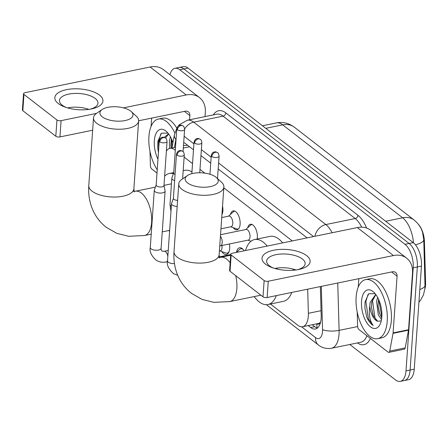 <?xml version="1.0" encoding="UTF-8"?>
<svg xmlns="http://www.w3.org/2000/svg" width="448" height="448" viewBox="0 0 448 448"><rect width="100%" height="100%" fill="white"/><g stroke="black" fill="none" stroke-linecap="round" stroke-linejoin="round"><path stroke-width="0.67" d="M247.722 227.735A9.649 4.721 78.4 0 1 250.432 224.263A9.649 4.721 78.4 0 1 257.348 237.569A9.649 4.721 78.4 0 1 257.163 239.025M230.485 214.374A9.649 4.721 78.4 0 1 233.195 210.907A9.649 4.721 78.4 0 1 240.111 224.213A9.649 4.721 78.4 0 1 237.07 229.807A9.649 4.721 78.4 0 1 233.212 227.679M222.533 206.102A9.649 4.721 78.4 0 1 222.874 210.857A9.649 4.721 78.4 0 1 221.939 214.614M236.477 252.291A10.259 5.023 78.4 0 1 239.534 247.789A10.259 5.023 78.4 0 1 244.166 250.802M229.376 243.97A10.259 5.023 78.4 0 1 229.656 248.59A10.259 5.023 78.4 0 1 226.425 254.537A10.259 5.023 78.4 0 1 221.838 251.602M316.938 323.781A6.031 2.951 -101.6 0 0 319.984 322.655A18.088 8.854 78.4 0 1 318.069 323.551L302.618 326.721A18.088 8.854 -101.6 0 0 308.37 313.303L307.675 289.178M424.934 288.898A16.279 7.969 -101.6 0 0 425.6 282.447L424.413 241.506A16.279 7.969 -101.6 0 0 418.527 224.454M187.645 145.286L183.478 145.578M319.984 322.655L320.606 322.106M175.297 150.254L174.709 149.8A18.088 8.854 -101.6 0 0 169.938 148.355A18.088 8.854 -101.6 0 0 166.387 151.105M292.292 240.923L223.81 187.852M204.831 173.141L199.982 169.383M192.528 163.61L184.139 157.108M270.407 304.013L297.847 325.276A18.088 8.854 -101.6 0 0 302.618 326.721M250.779 241.444A9.649 4.721 78.4 0 1 250.449 241.041M169.943 74.71A18.088 8.854 78.4 0 1 174.994 68.32A18.088 8.854 78.4 0 1 179.771 69.77L405.009 244.322A18.088 8.854 78.4 0 1 413.207 267.826L406 370.882L410.122 370.037A18.088 8.854 78.4 0 1 404.421 380.526A18.088 8.854 78.4 0 0 410.122 370.037L417.323 266.98L410.122 370.037L414.238 369.191A18.088 8.854 78.4 0 1 408.542 379.68L400.299 381.371A18.088 8.854 78.4 0 1 395.528 379.921L349.81 344.495M405.009 244.322L409.13 243.477A18.088 8.854 78.4 0 1 417.323 266.98A18.088 8.854 78.4 0 0 409.13 243.477L183.887 68.925L409.13 243.477L413.252 242.631A18.088 8.854 78.4 0 1 421.445 266.134L414.238 369.191M174.994 68.32L179.116 67.474A18.088 8.854 78.4 0 1 183.887 68.925A18.088 8.854 78.4 0 0 179.116 67.474L183.238 66.629A18.088 8.854 78.4 0 1 188.009 68.079L413.252 242.631M418.925 302.182L420.476 300.322L423.483 294.857L425.04 287.79L423.769 239.719L422.565 232.378C421.954 230.518 420.633 225.546 414.226 220.097A21.101 15.982 127.8 0 0 402.629 217.79L282.699 124.852A21.101 15.982 -52.2 0 1 294.297 127.154L414.226 220.097M406 370.882A18.088 8.854 78.4 0 1 400.299 381.371M308.151 325.584L310.666 327.533A18.088 8.854 -101.6 0 0 315.437 328.978A18.088 8.854 -101.6 0 0 321.188 315.56L320.354 286.58M193.497 149.817L185.214 143.399A18.088 8.854 -101.6 0 0 183.697 142.453M307.126 237.882L218.182 168.952M210.728 163.178L200.95 155.596M317.391 328.048A18.088 8.854 78.4 0 1 314.782 326.687L312.273 324.738M157.231 169.719A30.145 14.75 78.4 0 1 148.921 136.522A30.145 14.75 78.4 0 1 158.418 119.045A30.145 14.75 78.4 0 1 174.81 132.961M157.965 159.219A19.656 9.621 78.4 0 1 154.336 140.717A19.656 9.621 78.4 0 1 166.494 131.555A19.656 9.621 78.4 0 1 172.9 142.761M167.944 133.095L161.504 133.213L157.87 141.294L157.702 147.448L158.43 152.538M168.655 134.008L165.469 137.973M168.538 133.846L164.259 137.379M171.349 138.69L170.834 145.527L171.114 148.114M170.43 136.83L169.394 140.678L169.478 148.473M158.418 119.045L162.54 118.199A30.145 14.75 78.4 0 1 176.803 128.1M170.817 145.141L171.181 148.098M157.702 147.448L158.43 152.527M171.623 139.317L171.97 147.756M160.922 133.756L158.67 140.778L158.682 148.954M58.279 103.544A24.114 10.422 -176 0 1 66.438 89.673A24.114 10.422 -176 0 1 99.484 95.088A24.114 10.422 -176 0 1 91.7 108.881A24.114 10.422 -176 0 1 64.854 106.999A24.114 10.422 -176 0 1 58.279 103.544M90.222 109.166A19.292 8.338 4 0 0 97.95 103.163A19.292 8.338 4 0 0 95.189 98.437A19.292 8.338 4 0 0 73.819 93.464A19.292 8.338 4 0 0 59.461 100.475A19.292 8.338 4 0 0 62.222 105.202A19.292 8.338 4 0 0 66.276 107.492M67.626 107.906A19.292 8.338 -176 0 1 88.827 109.385M156.996 173.046L151.777 169.002A3.013 1.473 -101.6 0 1 150.405 165.575L149.99 151.368M205.027 116.603L205.318 112.442A24.114 18.267 127.8 0 0 199.489 97.602A24.114 18.267 127.8 0 0 186.234 94.97L123.474 107.85M199.489 97.602L163.402 69.636A24.114 18.267 127.8 0 0 150.147 67.004L24.987 92.686A3.013 1.305 4 0 0 23.537 93.682A3.013 1.305 4 0 0 23.968 94.422L22.831 110.695A3.013 1.305 -176 0 1 22.4 109.956L23.537 93.682M56.946 119.974A3.013 1.305 4 0 0 61.079 120.652L59.942 136.926A3.013 1.305 -176 0 1 55.81 136.248L56.946 119.974L23.968 94.422M96.51 113.383L61.079 120.652M55.81 136.248L22.831 110.695M59.942 136.926L92.652 130.211M138.634 120.775L185.097 111.244A6.031 4.57 -52.2 0 1 188.412 111.899A6.031 4.57 -52.2 0 1 189.868 115.612L189.577 119.773M151.648 118.11L151.066 126.476M387.229 321.205A30.145 14.75 78.4 0 1 377.737 338.677A30.145 14.75 78.4 0 1 356.121 297.091A30.145 14.75 78.4 0 1 365.613 279.619A30.145 14.75 78.4 0 1 387.229 321.205M365.613 279.619L369.734 278.774A30.145 14.75 78.4 0 1 391.35 320.359A30.145 14.75 78.4 0 1 381.853 337.831L377.737 338.677M361.53 301.286A19.656 9.621 78.4 0 1 373.694 292.124A19.656 9.621 78.4 0 1 381.819 317.005A19.656 9.621 78.4 0 1 380.234 323.999A19.656 9.621 78.4 0 1 368.178 324.593A19.656 9.621 78.4 0 1 361.53 301.286M375.144 293.664L368.704 293.782L365.07 301.868L364.902 308.022L366.649 316.775C368.452 321.048 370.63 323.949 373.173 325.483C369.751 320.902 368.631 314.39 369.807 305.934A13.625 6.67 78.4 0 0 377.653 321.289L381.242 320.83M375.855 294.577L371.689 302.254L371.493 307.446L373.369 315.818L377.653 321.289M375.732 294.414L370.054 302.59L369.807 305.934M378.543 299.258L378.034 306.102L379.45 313.292L381.752 317.789M377.625 297.405L376.594 301.246L378.274 314.81L381.506 319.62M378.011 305.71L379.602 313.701M371.47 307.054L373.061 315.045M364.902 308.022L366.649 316.775M378.823 299.886L381.819 317.016M372.624 298.642L372.411 300.009L374.937 317.632L376.46 320.51M368.122 294.325L365.87 301.353L368.396 318.97L373.173 325.483M102.29 116.855A16.582 7.162 4 0 0 124.477 120.68A16.582 7.162 4 0 0 131.208 111.541A16.582 7.162 4 0 0 130.614 111.042A16.582 7.162 4 0 0 102.172 109.508A16.582 7.162 4 0 0 102.29 116.855M131.208 111.541L136.198 116.088A22.607 9.766 -176 0 1 138.628 120.949A22.607 9.766 -176 0 1 121.8 129.164A22.607 9.766 -176 0 1 96.757 123.334A22.607 9.766 -176 0 1 93.52 117.796A22.607 9.766 -176 0 1 96.6 113.322L102.172 109.508M169.579 231.375A33.158 16.229 78.4 0 1 168.93 230.513M164.634 176.221A33.158 16.229 78.4 0 1 169.344 173.494A33.158 16.229 78.4 0 1 173.426 173.678M183.193 170.654L184.794 170.324A33.158 16.229 78.4 0 1 191.951 171.875M187.533 182.918A16.582 7.162 4 0 0 209.72 186.743A16.582 7.162 4 0 0 216.451 177.604A16.582 7.162 4 0 0 215.858 177.106A16.582 7.162 4 0 0 187.415 175.571A16.582 7.162 4 0 0 187.533 182.918M216.451 177.604L221.441 182.151A22.607 9.766 -176 0 1 223.871 187.012A22.607 9.766 -176 0 1 207.043 195.227A22.607 9.766 -176 0 1 182 189.398A22.607 9.766 -176 0 1 178.763 183.859A22.607 9.766 -176 0 1 181.843 179.379L187.415 175.571M276.298 295.618A33.158 16.229 78.4 0 1 267.921 304.522A33.158 16.229 78.4 0 1 254.173 296.57M291.749 292.449A33.158 16.229 78.4 0 1 283.371 301.353L267.921 304.522M245.532 250.522A33.158 16.229 78.4 0 1 254.587 239.557A33.158 16.229 78.4 0 1 267.226 246.07M277.01 268.094A33.158 16.229 78.4 0 1 277.217 269.091M254.587 239.557L270.038 236.387A33.158 16.229 78.4 0 1 282.682 242.894M293.222 269.086A33.158 16.229 78.4 0 1 293.39 270.25M219.929 250.936L225.921 253.025A9.044 4.424 -101.6 0 0 227.209 253.131A9.044 4.424 -101.6 0 0 229.09 251.58M219.391 251.042L220.304 250.858A5.426 2.654 -101.6 0 0 222.012 247.71A5.426 2.654 -101.6 0 0 221.9 245.504M156.167 184.918L154.336 190.058A5.426 2.346 4 0 0 154.274 190.338A5.426 2.346 4 0 0 155.053 191.666A5.426 2.346 4 0 0 162.49 192.886A5.426 2.346 4 0 0 165.105 191.094A5.426 2.346 4 0 0 165.082 190.809L163.985 185.461M156.201 184.817A3.92 1.691 4 0 0 156.162 185.018A3.92 1.691 4 0 0 156.722 185.976A3.92 1.691 4 0 0 162.092 186.861A3.92 1.691 4 0 0 163.979 185.562L167.065 141.411C166.662 139.216 166.158 138.09 165.558 138.04A3.92 2.968 -52.2 0 0 163.402 137.614A3.92 2.968 127.8 0 0 159.807 141.826A3.92 1.691 4 0 0 164.147 142.839A3.92 1.691 4 0 0 167.065 141.411M173.404 198.274L171.573 203.414A5.426 2.346 4 0 0 171.511 203.694A5.426 2.346 4 0 0 172.29 205.022A5.426 2.346 4 0 0 177.184 206.433M173.438 198.173A3.92 1.691 4 0 0 173.393 198.374A3.92 1.691 4 0 0 173.958 199.332A3.92 1.691 4 0 0 177.61 200.357M243.146 249.458A9.044 4.424 -101.6 0 0 240.811 248.769A9.044 4.424 -101.6 0 0 239.663 249.379L236.359 252.403M173.712 172.866L171.881 178.013A5.426 2.346 4 0 0 171.825 178.287A5.426 2.346 4 0 0 172.603 179.62A5.426 2.346 4 0 0 174.642 180.583M173.751 172.771A3.92 1.691 4 0 0 173.706 172.973A3.92 1.691 4 0 0 174.266 173.93A3.92 1.691 4 0 0 175.073 174.39M230.703 226.806L236.69 228.894A9.044 4.424 -101.6 0 0 237.983 229.001A9.044 4.424 -101.6 0 0 238.694 228.721M220.948 228.805L231.073 226.727A5.426 2.654 -101.6 0 0 232.781 223.58A5.426 2.654 -101.6 0 0 228.894 216.098L221.732 217.566M235.116 211.266A9.044 4.424 -101.6 0 0 234.343 211.282A9.044 4.424 -101.6 0 0 233.201 211.887L228.519 216.171M220.422 236.275A5.426 2.654 -101.6 0 1 222.208 242.648A5.426 2.654 -101.6 0 1 220.494 245.79L248.31 240.083A5.426 2.654 -101.6 0 0 250.018 236.936A5.426 2.654 -101.6 0 0 246.126 229.454L220.534 234.707M252.347 224.622A9.044 4.424 -101.6 0 0 251.58 224.644A9.044 4.424 -101.6 0 0 250.438 225.249L245.756 229.527M265.474 264.113A24.114 10.422 -176 0 1 273.633 250.242A24.114 10.422 -176 0 1 306.678 255.657A24.114 10.422 -176 0 1 298.9 269.45A24.114 10.422 -176 0 1 272.048 267.574A24.114 10.422 -176 0 1 265.474 264.113M297.422 269.741A19.292 8.338 4 0 0 305.15 263.738A19.292 8.338 4 0 0 302.383 259.011A19.292 8.338 4 0 0 281.014 254.033A19.292 8.338 4 0 0 266.655 261.044A19.292 8.338 4 0 0 269.422 265.77A19.292 8.338 4 0 0 273.476 268.066M274.826 268.475A19.292 8.338 -176 0 1 296.027 269.959M393.042 333.351A3.013 1.473 -101.6 0 0 393.098 332.898L408.548 329.728A3.013 1.473 78.4 0 1 408.492 330.176L393.042 333.351L389.754 351.064A3.013 1.473 -101.6 0 1 388.858 352.358A3.013 1.473 -101.6 0 1 388.063 352.117L358.977 329.577A3.013 1.473 -101.6 0 1 357.599 326.144L357.19 311.942M408.548 329.728L412.513 273.011A24.114 18.267 127.8 0 0 406.683 258.177A24.114 18.267 127.8 0 0 393.428 255.545L268.274 281.226L267.137 297.5L392.291 271.813A6.031 4.57 -52.2 0 1 395.606 272.474A6.031 4.57 -52.2 0 1 397.062 276.181L393.098 332.898M408.492 330.176L405.205 347.894A3.013 1.473 78.4 0 1 404.309 349.188L388.858 352.358M406.683 258.177L370.597 230.21A24.114 18.267 127.8 0 0 357.342 227.573L232.187 253.26A3.013 1.305 4 0 0 230.737 254.251A3.013 1.305 4 0 0 231.168 254.99L230.031 271.264A3.013 1.305 -176 0 1 229.594 270.525L230.737 254.251M267.137 297.5A3.013 1.305 -176 0 1 263.004 296.822L264.146 280.549L231.168 254.99M264.146 280.549A3.013 1.305 4 0 0 268.274 281.226M263.004 296.822L230.031 271.264M358.842 278.678L358.26 287.045M424.413 241.506L423.819 241.629M425.6 282.447L425.006 282.57M316.882 323.792A18.088 13.703 127.8 0 0 317.145 327.975M189.543 146.759L183.305 148.036M175.336 149.671L174.709 149.8M321.048 310.699L308.37 313.303M423.769 239.719A21.101 6.205 178.3 0 1 415.43 244.81M413.498 242.827A24.114 11.805 -101.6 0 0 402.629 217.79L385.683 221.267M265.754 128.33L282.699 124.852A24.114 11.805 -101.6 0 0 276.332 122.92L262.455 125.77M425.09 285.309A21.101 6.205 178.3 0 1 419.81 289.514M188.009 68.079L179.771 69.77M421.445 266.134L413.207 267.826M301.61 326.81L315.538 337.602A12.057 5.902 -101.6 0 0 322.515 331.576A12.057 5.902 -101.6 0 0 322.554 329.616L321.3 286.384M337.742 283.007L339.114 330.366A24.114 11.805 78.4 0 1 339.041 334.281A24.114 11.805 78.4 0 1 331.442 348.264L360.802 342.238A24.114 11.805 -101.6 0 0 366.906 335.72M357.627 326.57L339.114 330.366A12.057 3.545 178.3 0 1 322.554 329.616M213.315 114.901A27.132 13.278 78.4 0 1 225.826 112.896L357.969 215.298A27.132 13.278 78.4 0 1 366.587 228.043M370.406 338.436A27.132 13.278 78.4 0 1 357.42 342.933M187.337 120.232A24.114 11.805 78.4 0 1 193.704 122.158L223.059 116.133A24.114 11.805 -101.6 0 0 216.698 114.206L187.337 120.232L179.34 124.695L178.058 126.202M184.621 129.035A12.057 9.134 -52.2 0 1 193.704 122.158L325.842 224.566L355.202 218.54L223.059 116.133A3.013 2.285 127.8 0 0 225.826 112.896M314.938 236.275A12.057 9.134 -52.2 0 1 325.842 224.566A24.114 11.805 78.4 0 1 332.102 232.753M361.676 227.17A24.114 11.805 -101.6 0 0 355.202 218.54A3.013 2.285 127.8 0 0 357.969 215.298M176.131 138.275A12.057 5.902 -101.6 0 0 175.89 139.339L174.384 147.442M313.544 236.561L218.602 162.988M211.148 157.209L201.365 149.626M193.911 143.853L184.128 136.27M175.89 139.339A12.057 6.714 -169.5 0 1 174.334 135.022L171.937 147.946M266.403 304.685L318.45 345.016A12.057 9.134 -52.2 0 1 315.538 337.602M314.782 326.687L310.666 327.533M186.234 94.97L150.147 67.004M189.868 115.612L184.414 111.384M151.211 234.147L144.502 235.525L128.654 236.292L116.782 233.33L106.226 227.298C99.103 221.676 94.086 214.497 91.185 205.766C89.085 199.304 88.284 192.578 88.777 185.595A22.607 9.766 4 0 0 92.019 191.139A22.607 9.766 4 0 0 117.057 196.969A22.607 9.766 4 0 0 133.885 188.748L138.628 120.949M144.502 235.525A22.607 11.066 -101.6 0 0 151.626 222.415A22.607 11.066 -101.6 0 0 141.378 193.038A22.607 11.066 -101.6 0 0 135.414 191.229L133.526 191.33M260.904 295.193L229.746 301.582L213.898 302.355L202.026 299.393L191.47 293.356C184.346 287.734 179.329 280.56 176.428 271.83C174.328 265.367 173.522 258.642 174.02 251.658A22.607 9.766 4 0 0 177.262 257.197A22.607 9.766 4 0 0 202.3 263.026A22.607 9.766 4 0 0 219.128 254.811L223.871 187.012M230.132 262.853A22.607 11.066 -101.6 0 0 226.621 259.095A22.607 11.066 -101.6 0 0 220.657 257.292L218.77 257.387M229.746 301.582A22.607 11.066 -101.6 0 0 236.869 288.478A22.607 11.066 -101.6 0 0 235.693 275.654M165.558 138.04C164.052 137.245 163.128 136.982 162.781 137.239C162.523 137.48 160.524 136.685 159.247 140.868A3.92 1.691 4 0 0 159.807 141.826M167.479 261.699L166.326 261.934A5.426 2.654 -101.6 0 0 167.513 260.893M166.326 261.934C162.691 262.674 159.337 262.119 156.257 260.271C151.301 255.769 149.307 251.513 150.282 247.503A5.426 2.346 4 0 0 151.054 248.836A5.426 2.346 4 0 0 151.239 248.97A5.426 2.346 4 0 0 157.231 250.225A5.426 2.346 4 0 0 161.106 248.265C161.034 249.446 161.347 250.393 162.047 251.093L164.142 251.3A5.426 2.654 -101.6 0 1 165.402 251.608A5.426 2.654 -101.6 0 1 167.843 256.133M177.044 155.182A3.92 2.968 127.8 0 1 180.639 150.97A3.92 2.968 -52.2 0 1 182.795 151.402C181.289 150.601 180.359 150.338 180.018 150.595C179.76 150.842 177.761 150.041 176.484 154.224A3.92 1.691 4 0 0 177.044 155.182A3.92 1.691 4 0 0 181.384 156.195A3.92 1.691 4 0 0 184.302 154.767L182.616 178.853M177.738 275.33L173.494 273.627C168.538 269.125 166.544 264.869 167.513 260.865A5.426 2.346 4 0 0 168.291 262.192A5.426 2.346 4 0 0 168.476 262.326A5.426 2.346 4 0 0 174.468 263.581M177.358 129.78A3.92 2.968 127.8 0 1 180.947 125.569A3.92 2.968 -52.2 0 1 183.103 125.994C181.597 125.199 180.673 124.93 180.326 125.194C180.074 125.434 178.074 124.634 176.792 128.817A3.92 1.691 4 0 0 177.358 129.78A3.92 1.691 4 0 0 181.698 130.788A3.92 1.691 4 0 0 184.615 129.366L183.058 151.62M170.974 211.372L169.982 204.652A5.426 2.346 4 0 0 170.755 205.979A5.426 2.346 4 0 0 170.946 206.114A5.426 2.346 4 0 0 171.326 206.349M194.589 143.136A3.92 2.968 127.8 0 1 198.184 138.925A3.92 2.968 -52.2 0 1 200.34 139.35C198.834 138.555 197.91 138.286 197.562 138.55C197.305 138.79 195.306 137.995 194.029 142.178A3.92 1.691 4 0 0 194.589 143.136A3.92 1.691 4 0 0 198.929 144.144A3.92 1.691 4 0 0 201.846 142.722L199.746 172.771M211.826 156.492A3.92 2.968 127.8 0 1 215.421 152.281A3.92 2.968 -52.2 0 1 217.577 152.706C216.07 151.911 215.146 151.642 214.799 151.906C214.542 152.146 212.542 151.351 211.266 155.534A3.92 1.691 4 0 0 211.826 156.492A3.92 1.691 4 0 0 216.166 157.506A3.92 1.691 4 0 0 219.083 156.078L217.51 178.567M393.428 255.545L357.342 227.573M397.062 276.181L391.608 271.953M389.754 351.064L405.205 347.894M175.51 147.213L169.938 148.355M294.297 127.154L290.718 124.886C286.171 122.606 281.378 121.951 276.332 122.92M177.038 127.702L174.334 135.022M318.45 345.016C320.001 346.315 324.38 349.356 331.442 348.264M169.646 230.362L162.249 231.879M169.344 173.494L173.734 172.592M88.777 185.595L93.52 117.796M134.243 191.878L133.885 188.748M171.438 183.837L163.99 185.366M155.378 187.13L135.414 191.229M174.02 251.658L178.763 183.859M219.486 257.942L219.128 254.811M230.664 255.237L220.657 257.292M227.209 253.131L228.502 252.868M161.106 248.265L165.105 191.094M168.241 250.46L164.142 251.3M150.282 247.503L154.274 190.338M159.247 140.868L156.162 185.018M240.811 248.769L242.105 248.506M230.714 254.537L219.19 256.9M167.513 260.865L171.511 203.694M176.484 154.224L173.393 198.374M184.302 154.767C183.898 152.572 183.394 151.446 182.795 151.402M169.982 204.652L171.825 178.287M176.792 128.817L173.706 172.973M184.615 129.366C184.206 127.165 183.702 126.045 183.103 125.994M237.983 229.001L238.56 228.883M234.343 211.282L234.926 211.165M194.029 142.178L191.828 173.69M201.846 142.722C201.443 140.526 200.939 139.401 200.34 139.35M247.934 240.162L251.026 241.242M251.58 224.644L252.162 224.521M220.494 245.79L219.75 245.924M211.266 155.534L209.955 174.261M219.083 156.078C218.68 153.882 218.176 152.757 217.577 152.706"/></g></svg>
